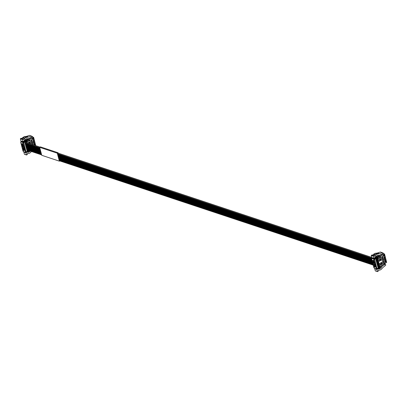 <?xml version="1.0" encoding="UTF-8"?>
<svg xmlns="http://www.w3.org/2000/svg" width="407" height="407" viewBox="0 0 407 407"><rect width="100%" height="100%" fill="white"/><g stroke="black" fill="none" stroke-linecap="round" stroke-linejoin="round"><path stroke-width="0.61" d="M28.729 139.962L33.633 137.378L35.74 145.686M29.92 140.461L29.365 140.049L28.872 140.323M33.618 143.249L34.076 142.633L33.618 143.249M33.623 142.862L33.649 143.137L33.659 142.872M33.664 143.417L34.392 142.933L33.664 143.417M33.705 143.585L34.437 143.101L33.705 143.585M31.553 141.926L32.168 141.198L31.914 141.677L32.326 141.789L31.553 141.926M32.972 140.807L33.664 140.171L33.069 140.71L33.74 140.476L33.155 141.036L33.842 140.858L33.059 141.132L33.664 140.568L32.972 140.807M31.395 141.326L32.011 140.598L31.756 141.076L32.168 141.188L31.395 141.326M31.909 140.196L31.202 140.588L31.863 140.145M31.695 142.455L32.331 141.804L31.782 142.353L32.453 142.272L31.883 142.75L32.55 142.633L31.797 142.852L32.351 142.267L31.695 142.455M33.237 141.804L33.761 141.433L33.237 141.804M33.333 141.219L33.359 141.565L33.369 141.153L33.705 141.168L33.445 141.519L33.369 141.229M33.369 141.153L33.705 141.168M32.748 139.26L32.631 139.774L32.372 138.787L32.697 139.052L32.84 138.451L33.13 138.807L33.201 138.248L33.506 139.28L33.186 139.016L33.038 139.616L32.697 139.377M33.862 144.164L34.33 144.042M32.285 144.739L32.575 144.231L33.013 144.332L32.875 144.704L32.819 144.261M32.931 144.378L32.591 144.775M32.575 144.231L33.013 144.332M33.959 143.579L33.985 143.925L33.995 143.513L34.33 143.534L34.071 143.88L33.995 143.59M33.995 143.513L34.33 143.534M31.08 140.135L31.568 139.718L31.08 140.135M31.059 140.028L31.263 139.733L31.024 140.018M33.985 144.633L34.712 144.144L34.432 144.719L33.985 144.633M34.081 145.065L34.88 144.734L34.081 145.065M34.274 145.197L34.9 144.846L34.595 145.304M34.524 145.284L34.758 145.004L34.361 145.228M33.343 142.216L33.527 141.728L34.076 141.733L33.343 142.216M33.399 142.114L33.527 141.728L33.806 141.88L33.491 141.717L33.399 142.114M33.389 142.384L33.913 142.012L33.883 142.633L33.511 142.842L33.944 142.491L33.389 142.384M33.476 142.832L33.995 142.399L33.817 142.104L34.03 142.409M31.919 143.305L32.555 142.654L32.005 143.203L32.652 143.02L32.112 143.6L32.774 143.483L32.021 143.696L32.58 143.116L31.919 143.305M27.686 139.616L30.79 137.876M31.741 137.347L32.423 136.966L33.511 137.301L35.724 145.681M26.582 140.761L26.374 140.97L27.071 141.198A0.346 0.265 -71.6 0 1 27.259 140.883L28.841 139.998L27.035 139.398L28.215 138.736M28.841 139.998L28.938 140.97L27.493 141.778A0.346 0.265 -71.6 0 1 27.213 141.738M29.853 140.212L28.912 140.736M33.664 142.913L34.051 142.648M33.613 143.223L34.117 142.898M33.654 143.391L34.366 142.949M33.7 143.554L34.407 143.116M31.914 141.677L32.148 141.229M31.548 141.895L32.265 141.687M33.069 140.71L33.639 140.191M33.155 141.036L33.715 140.486M33.053 141.107L33.796 140.797M32.936 140.791L33.664 140.568M31.756 141.076L31.985 140.629M31.39 141.295L32.107 141.087M31.197 140.563L31.873 140.181M31.782 142.353L32.306 141.829M31.883 142.75L32.397 142.175M31.792 142.832L32.494 142.557M31.66 142.445L32.351 142.267M33.232 141.773L33.73 141.448M33.435 141.494L33.669 141.158L33.333 141.137M32.657 139.815L32.662 139.367M32.601 139.016L32.458 138.65M32.947 138.741L32.819 138.446M33.343 138.67L33.186 138.243M33.389 139.408L33.374 138.894M33.023 139.611L33.043 139.23M33.827 144.154L34.295 144.027L33.827 144.154M32.555 144.765L32.896 144.363M32.84 144.689L32.977 144.322L32.54 144.215M34.061 143.854L34.295 143.523L33.959 143.503M31.069 140.206L31.466 139.947L31.324 139.586M34.29 144.592L34.778 144.429M34.748 144.419L34.676 144.134M33.979 144.607L34.29 144.465M34.076 145.04L34.854 144.744M34.559 145.294L34.87 144.867M34.325 145.218L34.758 145.004M33.338 142.185L34.046 141.748M33.415 142.603L33.73 142.425M33.354 142.369L33.633 142.216M32.005 143.203L32.529 142.674M32.112 143.6L32.621 143.025M32.016 143.676L32.723 143.406M31.883 143.295L32.58 143.116M31.741 136.762L32.285 136.457L32.423 136.966M26.124 138.95L26.603 138.68M26.262 139.81L27.503 140.222L26.669 140.69L27.259 140.883M29.594 143.493L29.253 142.206L29.538 142.043L29.879 143.335L29.594 143.493L29.233 143.508L28.917 142.313M34.376 144.541L34.641 144.266L34.376 144.541M32.285 136.457L31.604 136.233M26.557 141.163L26.511 140.863A0.346 0.265 -71.6 0 1 26.669 140.69M28.042 142.882L28.337 143.228M32.468 136.95L33.506 137.296L32.468 136.956L32.336 136.447L32.58 136.991M34.641 144.266L34.58 144.602M25.687 142.343L25.626 142.084M29.172 150.738L28.327 150.748L25.992 151.908L23.754 142.592L23.357 142.46L25.646 141.173A0.346 0.265 -71.6 0 1 25.305 141.015L24.878 140.842L25.285 140.949M27.228 141.809L27.574 141.967L27.071 141.198L25.86 141.412L23.754 142.592M26.282 139.896L27.417 140.273M20.981 141.667L21.678 141.214M24.232 140.624L24.878 140.842L23.754 141.906L20.899 140.959L20.35 138.879L22.395 139.555L22.945 141.636L24.013 140.919L25.148 139.392L25.59 139.428L25.921 140.583L25.672 141.163L26.857 140.496A0.463 0.356 -71.6 0 1 26.404 140.308L26.114 139.133L26.435 138.675L28.398 138.746L30.876 137.49L31.171 137.978L30.52 137.77M25.86 141.412L25.982 141.88L24.878 142.496L27.101 150.895L28.047 150.366M28.241 150.432L28.327 150.748M26.119 151.918L25.432 152.304L25.285 151.745L25.992 151.908M27.935 150.966L27.951 151.033A0.346 0.265 -71.6 0 1 27.696 151.511L26.45 151.801M23.754 141.906L22.833 142.46L20.782 141.778L20.742 142.272L23.046 151.002L23.387 151.623L25.432 152.304M31.293 144.21L30.377 140.746A0.346 0.265 -71.6 0 0 30.032 140.588L27.249 141.855M29.899 143.742L30.26 143.544L29.803 141.814L27.869 142.898M29.355 151.429L29.848 151.597L30.22 151.089M29.848 151.597A0.346 0.265 -71.6 0 1 29.401 151.567A9.208 7.112 -71.6 0 1 29.151 150.748M28.632 150.834A9.208 7.112 -71.6 0 1 28.877 151.862A0.346 0.265 -71.6 0 1 28.561 152.32L26.033 151.969M31.431 151.49L30.52 152.523A1.15 0.89 -71.6 0 1 30.225 152.767L29.019 153.439A1.15 0.89 -71.6 0 1 28.546 153.551L27.3 153.439L27.366 154.543L26.521 154.97L25.895 152.803L26.597 152.406A1.15 0.89 -71.6 0 1 27.02 152.294M26.445 154.884L24.4 154.202L23.85 152.121L24.232 151.908M20.782 141.778L21.49 141.387L23.535 142.063M25.478 151.811L22.833 142.46M22.98 143.02L23.357 142.46M23.168 143.081L23.596 142.826M22.049 138.517L22.522 137.815L24.568 138.497L23.698 139.799L23.235 138.914L21.189 138.232L20.35 138.879M25.972 136.493A3.454 2.666 108.4 0 0 26.501 136.376L29.431 135.389L31.476 136.065L28.022 137.174L25.972 136.493L24.461 136.65A1.15 0.89 108.4 0 0 24.125 136.762L22.924 137.434A1.15 0.89 108.4 0 0 22.522 137.815M31.171 137.978L31.807 137.001L31.573 136.126M28.022 137.174L26.175 137.444L24.568 138.497M23.235 138.914L22.395 139.555M25.148 139.392L25.59 139.428L25.239 139.306M27.162 150.671L24.985 142.44M21.128 143.269L21.749 144.419L21.128 143.269M23.382 144.373L22.761 143.223L23.113 143.335L23.382 144.373M21.469 144.556L22.09 145.706L21.469 144.556M23.723 145.66L23.102 144.51L23.723 145.66M21.81 145.843L22.431 146.993L21.81 145.843M24.064 146.952L23.443 145.798L24.064 146.952M22.151 147.136L22.772 148.285L22.151 147.136M24.405 148.24L23.784 147.09L24.405 148.24M22.492 148.423L23.113 149.573L22.492 148.423M24.746 149.527L24.125 148.377L24.746 149.527M23.072 147.375L23.52 147.685L24.115 150.361L23.662 150.051L23.184 147.41M22.105 143.722L22.553 144.032L23.148 146.708L22.7 146.398L22.222 143.757M25.086 150.819L24.466 149.664L25.086 150.819M22.833 149.71L23.453 150.86L22.833 149.71M30.011 140.578A0.346 0.265 108.4 0 0 29.686 140.471L28.933 140.893M29.528 141.972L29.909 143.427L30.26 143.544M29.909 143.427L29.548 143.63M25.895 152.803L23.85 152.121M21.678 144.149L21.403 144.302M23.311 144.103L23.036 144.256M22.019 145.436L21.744 145.589M23.652 145.391L23.377 145.548M22.36 146.724L22.085 146.881M23.993 146.683L23.718 146.835M22.7 148.016L22.426 148.168M24.334 147.97L24.059 148.123M23.041 149.303L22.767 149.455M24.674 149.257L24.4 149.415M25.015 150.549L24.741 150.702M23.382 150.59L23.107 150.748M379.639 256.603L384.544 254.019L386.65 262.378L383.119 264.402M380.83 257.107L380.275 256.69L379.782 256.965M384.529 259.89L384.986 259.274L384.529 259.89M384.534 259.503L384.559 259.778L384.569 259.513M384.574 260.058L385.302 259.574L384.574 260.058M384.615 260.226L385.348 259.742L384.615 260.226M382.463 258.567L383.079 257.84L382.824 258.318L383.236 258.43L382.463 258.567M383.882 257.448L384.574 256.817L383.979 257.351L384.651 257.117L384.066 257.682L384.752 257.499L383.969 257.773L384.574 257.209L383.882 257.448M382.305 257.967L382.921 257.239L382.666 257.723L383.079 257.829L382.305 257.967M382.819 256.837L382.112 257.229L382.773 256.786M382.605 259.096L383.241 258.445L382.692 259L383.363 258.913L382.794 259.396L383.46 259.274L382.707 259.493L383.262 258.908L382.605 259.096M384.147 258.445L384.671 258.074L384.147 258.445M384.244 257.86L384.269 258.206L384.279 257.794L384.615 257.814L384.356 258.16L384.279 257.87M384.279 257.794L384.615 257.814M383.659 255.901L383.542 256.415L383.282 255.428L383.608 255.693L383.75 255.092L384.04 255.448L384.111 254.889L384.417 255.927L384.096 255.662L383.949 256.262L383.608 256.018M383.684 263.181L384.366 262.703L384.478 263.141L384.305 262.836L384.086 263.309L384.005 263.003L383.684 263.181M383.394 262.083L384.076 261.604L384.188 262.042L384.015 261.737L383.877 262.164L383.394 262.083M384.773 260.806L385.241 260.683M383.842 261.019L383.501 261.518L383.196 261.38L383.486 260.872L383.923 260.973L383.786 261.345L383.73 260.902M383.486 260.872L383.923 260.973M384.869 260.221L384.676 260.495L384.905 260.236M384.905 260.154L385.241 260.175M381.99 256.776L382.478 256.359L381.99 256.776M381.969 256.675L382.209 256.385L381.934 256.659M384.895 261.274L385.622 260.785L385.343 261.36L384.895 261.274M384.991 261.706L385.79 261.375L384.991 261.706M383.542 262.632L384.218 262.154L384.335 262.591L384.157 262.286L383.938 262.759L383.857 262.454L383.542 262.632M385.078 261.976L385.811 261.492L385.317 262.174L385.917 261.91L385.175 262.332L385.668 261.65L385.078 261.976M384.254 258.857L384.437 258.369L384.986 258.374L384.254 258.857M384.31 258.755L384.437 258.369L384.717 258.521L384.401 258.359L384.31 258.755M384.3 259.025L384.824 258.654L384.793 259.274L384.422 259.483L384.854 259.132L384.3 259.025M384.386 259.473L384.905 259.04L384.727 258.745L384.941 259.055M382.829 259.946L383.465 259.295L382.916 259.849L383.562 259.661L383.023 260.241L383.684 260.124L382.931 260.343L383.491 259.758L382.829 259.946M378.596 256.257L381.7 254.523M382.651 253.988L383.333 253.607L384.422 253.943L386.65 262.378M377.493 257.402L377.284 257.611L377.981 257.84A0.346 0.265 -71.6 0 1 378.169 257.529L379.751 256.639L377.945 256.044L379.126 255.382M379.751 256.639L379.848 257.611L378.403 258.42A0.346 0.265 -71.6 0 1 378.123 258.379M380.764 256.853L379.823 257.377M380.397 266.997A0.346 0.265 108.4 0 0 380.682 267.038L382.259 266.153L381.873 265.328M384.574 259.554L384.961 259.29M384.523 259.864L385.027 259.539M384.564 260.032L385.276 259.59M384.61 260.195L385.317 259.758M382.824 258.318L383.058 257.87M382.458 258.537L383.175 258.328M383.979 257.351L384.549 256.837M384.066 257.682L384.625 257.127M383.964 257.753L384.707 257.443M383.847 257.438L384.574 257.209M382.666 257.723L382.895 257.27M382.3 257.941L383.018 257.728M382.107 257.204L382.784 256.827M382.692 259L383.216 258.47M382.794 259.396L383.308 258.821M382.702 259.473L383.404 259.198M382.57 259.086L383.262 258.908M384.142 258.42L384.64 258.089M384.345 258.135L384.579 257.799L384.244 257.784M383.567 256.456L383.572 256.008M383.511 255.657L383.369 255.291M383.857 255.387L383.73 255.087M384.254 255.311L384.096 254.884M384.3 256.049L384.284 255.535M383.933 256.252L383.954 255.871M384.391 263.156L384.335 262.719M384.076 263.278L384.305 262.836M383.679 263.156L384.005 263.003M384.101 262.062L384.045 261.62M383.786 262.179L384.015 261.737M383.389 262.057L383.715 261.904M384.737 260.795L385.205 260.668L384.737 260.795M383.465 261.406L383.806 261.004M383.75 261.335L383.887 260.963L383.45 260.862M384.971 260.495L385.205 260.165L384.869 260.144M381.98 256.848L382.377 256.588L382.234 256.227M385.2 261.233L385.688 261.075M385.658 261.06L385.587 260.775M384.89 261.248L385.2 261.106M384.986 261.686L385.765 261.386M384.244 262.607L384.193 262.169M383.933 262.729L384.157 262.286M383.531 262.607L383.857 262.454M385.317 262.174L385.78 261.508M385.164 262.301L385.877 261.859M385.073 261.95L385.668 261.65M384.249 258.827L384.956 258.389M384.325 259.244L384.64 259.066M384.264 259.015L384.544 258.857M382.916 259.849L383.44 259.32M383.023 260.241L383.531 259.666M382.926 260.322L383.633 260.048M382.794 259.936L383.491 259.758M382.651 253.403L383.196 253.098L383.333 253.607M377.035 255.591L377.513 255.321M377.172 256.451L378.413 256.863L377.579 257.331L378.169 257.529M381.028 262.724L381.522 264.006L381.161 264.021L380.845 262.82M380.504 260.139L380.163 258.847L380.448 258.689L380.789 259.976L380.504 260.139L380.143 260.154L379.828 258.954M381.888 265.333L380.443 266.142A0.346 0.265 108.4 0 0 380.367 266.209M385.287 261.182L385.551 260.907L385.287 261.182M383.196 253.098L382.514 252.874M377.467 257.804L377.421 257.509A0.346 0.265 -71.6 0 1 377.579 257.331M379.807 263.421L380.316 264.677L379.975 263.39M381.522 264.006L381.812 263.843L381.471 262.556L381.181 262.713M378.953 259.524L379.293 260.811L378.785 259.554M383.379 253.597L384.417 253.943L383.379 253.597L383.246 253.088L383.491 253.632M385.551 260.907L385.49 261.243M376.597 258.984L376.536 258.725M374.664 259.234L376.77 258.053L377.981 257.84L378.485 258.608L380.942 257.229A0.346 0.265 -71.6 0 1 381.288 257.387L383.109 264.285A0.346 0.265 -71.6 0 1 382.926 264.738L380.469 266.117L380.443 267.175L376.902 268.549L374.664 259.234L374.267 259.101L376.556 257.814A0.346 0.265 -71.6 0 1 376.216 257.656L375.788 257.483L376.195 257.59M377.192 256.537L378.327 256.914M371.891 258.313L372.588 257.855M373.855 258.282L371.81 257.6L371.26 255.52L373.305 256.201L373.855 258.282L374.923 257.56L376.058 256.039L376.5 256.069L376.831 257.224L376.582 257.804L377.767 257.138A0.463 0.356 -71.6 0 1 377.314 256.949L377.024 255.774L377.345 255.316L379.309 255.387L381.786 254.131L382.081 254.619L381.43 254.411M376.77 258.053L376.892 258.521L375.788 259.142L378.011 267.541L378.958 267.007M379.131 266.987L379.238 267.389M377.03 268.559L376.343 268.946L376.195 268.386L376.902 268.549M378.846 267.608L378.861 267.674A0.346 0.265 -71.6 0 1 378.607 268.152L377.36 268.442M375.142 257.27L375.788 257.483L373.743 259.101L371.693 258.42L371.652 258.918L373.957 267.643L374.298 268.264L376.343 268.946M381.171 260.185L380.713 258.46L378.78 259.539L379.238 261.269L381.171 260.185L379.166 260.994M379.802 263.405L380.26 265.135L382.188 264.051L381.735 262.327L379.802 263.405M384.554 264.214L383.908 264.001L384.661 264.636L384.6 264.133L385.266 264.051A0.346 0.265 -71.6 0 1 385.515 264.24L385.699 265.252L383.073 267.379A3.454 2.666 -71.6 0 0 382.626 267.806L381.43 269.164A1.15 0.89 -71.6 0 1 381.135 269.409L379.929 270.08A1.15 0.89 -71.6 0 1 379.456 270.192L378.21 270.08L378.276 271.184L377.431 271.611L376.806 269.444L377.508 269.047A1.15 0.89 -71.6 0 1 377.93 268.935L379.472 268.961A0.346 0.265 -71.6 0 0 379.787 268.503A9.208 7.112 -71.6 0 0 379.543 267.475M384.661 264.636L382.56 265.929L382.092 265.776M380.265 268.076L380.759 268.238L382.183 266.27A1.15 0.89 -71.6 0 1 382.56 265.929M380.759 268.238A0.346 0.265 -71.6 0 1 380.311 268.213A9.208 7.112 -71.6 0 1 380.062 267.394M377.355 271.525L375.31 270.843L374.761 268.762L375.142 268.549M371.693 258.42L372.4 258.028L374.445 258.71M376.389 268.452L373.743 259.101M373.891 259.661L374.267 259.101M374.079 259.722L374.506 259.468M372.96 255.158L373.433 254.461L375.478 255.138L374.608 256.441L374.145 255.555L372.1 254.874L371.26 255.52M376.882 253.134A3.454 2.666 108.4 0 0 377.411 253.022L380.342 252.03L382.387 252.711L378.932 253.815L376.882 253.134L375.371 253.296A1.15 0.89 108.4 0 0 375.035 253.403L373.835 254.075A1.15 0.89 108.4 0 0 373.433 254.461M382.081 254.619L382.717 253.642L382.483 252.767M378.932 253.815L377.086 254.085L375.478 255.138M374.145 255.555L373.305 256.201M376.058 256.039L376.5 256.069L376.149 255.952M378.072 267.313L375.895 259.081M372.039 259.91L372.659 261.06L372.039 259.91M374.292 261.014L373.672 259.864L374.292 261.014M372.38 261.197L373 262.347L372.38 261.197M374.633 262.301L374.013 261.152L374.633 262.301M372.72 262.484L373.341 263.634L372.72 262.484M374.974 263.594L374.354 262.444L374.705 262.556L374.974 263.594M373.061 263.777L373.682 264.926L373.061 263.777M375.315 264.881L374.694 263.731L375.315 264.881M373.402 265.064L374.023 266.214L373.402 265.064M375.656 266.168L375.035 265.018L375.656 266.168M373.977 264.016L374.43 264.331L375.096 266.865L374.745 266.911L374.094 264.057M373.016 260.363L373.463 260.673L374.058 263.349L373.611 263.039L373.133 260.399M375.997 267.46L375.376 266.31L375.997 267.46M373.743 266.351L374.364 267.506L373.743 266.351M380.921 257.224A0.346 0.265 108.4 0 0 380.596 257.112L379.843 257.534M380.438 258.613L380.82 260.068M381.461 262.479L381.842 263.934L382.188 264.051M381.842 263.934L380.189 264.865M384.6 264.784L384.02 264.423M376.806 269.444L374.761 268.762M385.266 264.051L384.62 263.833A0.346 0.265 -71.6 0 1 384.798 263.894M384.62 263.833L383.999 263.914M372.588 260.79L372.313 260.943M374.221 260.745L373.947 260.897M372.929 262.077L372.654 262.23M374.562 262.032L374.287 262.189M373.27 263.365L372.995 263.522M374.903 263.324L374.628 263.477M373.611 264.657L373.336 264.809M375.244 264.611L374.969 264.764M373.952 265.944L373.677 266.097M375.585 265.898L375.31 266.056M375.926 267.19L375.651 267.343M374.292 267.231L374.018 267.389M378.8 265.69L378.607 266.168L378.973 266.336A0.366 0.28 108.4 0 0 378.8 265.69A0.366 0.28 108.4 0 0 378.632 265.043A0.366 0.28 108.4 0 0 378.459 264.402A0.366 0.28 108.4 0 0 378.291 263.756L378.266 264.881L378.8 265.69L378.439 265.522M378.607 266.168L379.141 266.977A0.366 0.28 108.4 0 0 378.973 266.336M379.034 265.929L378.744 266.092M377.269 259.89L377.075 260.368L377.442 260.536A0.366 0.28 108.4 0 0 377.269 259.89A0.366 0.28 108.4 0 0 377.101 259.244L376.907 259.722L377.269 259.89L376.907 259.722M377.075 260.368L377.442 260.536L377.416 261.655L377.782 261.823A0.366 0.28 108.4 0 0 377.61 261.177A0.366 0.28 108.4 0 0 377.442 260.536M377.498 260.129L377.208 260.292M58.16 153.139L58.053 152.747L40.425 146.886L39.652 147.319L41.758 155.296L59.391 161.157L59.804 160.923M58.053 152.747L57.28 153.18L59.391 161.157M58.048 153.103L57.397 153.23L59.676 160.877M57.28 153.18L39.652 147.319M378.098 264.235L378.459 264.402M378.52 263.995L378.23 264.158M377.416 261.655L377.95 262.469A0.366 0.28 108.4 0 0 377.782 261.823M377.838 261.421L377.548 261.584M378.78 266.814L379.141 266.977M379.202 266.575L378.912 266.738M377.584 262.301L378.118 263.11A0.366 0.28 108.4 0 0 377.95 262.469M378.011 262.062L377.721 262.225M378.266 264.881L378.632 265.043M378.693 264.642L378.403 264.804M378.861 265.288L378.571 265.45M377.757 262.947L378.291 263.756A0.366 0.28 108.4 0 0 378.118 263.11M378.179 262.708L377.889 262.871M377.33 259.488L377.04 259.651M377.925 263.588L378.291 263.756M378.352 263.354L378.062 263.517M377.248 261.014L377.61 261.177M377.671 260.775L377.381 260.938M33.46 137.312L35.668 145.66M32.331 136.442L31.593 136.197L32.331 136.447M25.646 141.173L25.32 141.066M26.857 140.496L26.419 140.354M25.31 141.041L25.672 141.163M26.201 141.509L26.496 142.613M28.592 150.549L28.668 150.844M26.664 141.427L27.025 142.791M25.921 140.583L24.593 140.14M29.686 140.471L30.032 140.588M27.752 151.49L28.877 151.862M26.77 151.725L28.561 152.32M26.597 152.406L25.753 152.126M26.455 154.904L24.573 154.278M20.442 138.65L22.487 139.331M22.924 137.434L24.969 138.115M24.125 136.762L26.175 137.444M24.461 136.65L26.506 137.332M28.546 137.057L26.501 136.376M23.835 150.269L24.15 150.071M24.084 149.832L23.662 150.051M23.184 146.418L22.868 146.617M23.118 146.174L22.7 146.398M384.371 253.953L386.614 262.449M383.241 253.088L382.504 252.844L383.241 253.088M376.556 257.814L376.231 257.707M377.767 257.138L377.33 256.995M376.221 257.687L376.582 257.804M377.111 258.15L377.421 259.315M377.477 259.518L377.594 259.961M377.645 260.165L377.762 260.607M377.818 260.811L377.935 261.248M377.986 261.452L378.103 261.894M378.159 262.098L378.271 262.54M378.327 262.744L378.444 263.181M378.5 263.39L378.612 263.828M378.668 264.031L378.785 264.474M378.836 264.677L378.953 265.115M379.009 265.323L379.126 265.761M379.176 265.964L379.293 266.407M379.349 266.61L379.578 267.485M377.574 258.069L380.041 267.404M376.831 257.224L375.503 256.781M380.596 257.112L380.942 257.229M378.663 268.132L379.787 268.503M377.681 268.366L379.472 268.961M377.93 268.935L376.943 268.61M377.508 269.047L376.663 268.768M377.365 271.545L375.483 270.92M384.6 264.133L383.974 263.924M374.664 258.547L373.86 258.277M371.352 255.291L373.397 255.972M373.835 254.075L375.88 254.757M375.035 253.403L377.086 254.085M375.371 253.296L377.416 253.973M379.456 253.698L377.411 253.022M374.745 266.911L375.061 266.717M374.995 266.473L374.572 266.692M374.094 263.059L373.779 263.258M374.028 262.82L373.611 263.039M27.223 150.732L25.025 142.414M20.665 142.185L22.985 150.972M29.874 140.451L30.22 140.563M26.521 154.97L24.476 154.289M24.323 140.501L25.132 140.766M29.477 135.389L31.522 136.065M30.484 137.775L31.125 137.993M378.134 267.374L375.936 259.061M371.576 258.832L373.896 267.613M380.784 257.092L381.13 257.204M377.431 271.611L375.386 270.935M385.363 264.057L384.717 263.843M375.234 257.143L376.043 257.412M380.387 252.03L382.432 252.711M381.395 254.421L382.036 254.634M26.867 149.384L41.483 154.243M59.224 160.139L373.061 264.458M377.777 266.025L378.769 266.356M25.336 143.585L39.952 148.443M57.692 154.339L371.586 258.679M376.246 260.226L377.238 260.556M26.358 147.451L40.97 152.31M58.71 158.206L372.553 262.525M377.269 264.092L378.261 264.423M25.677 144.877L40.293 149.735M58.028 155.632L371.871 259.951M376.587 261.518L377.579 261.849M27.035 150.03L41.651 154.889M59.391 160.785L373.229 265.105M377.945 266.671L378.942 267.002M25.845 145.518L40.461 150.376M58.201 156.273L372.039 260.592M376.755 262.159L377.752 262.49M26.526 148.097L41.143 152.956M58.883 158.852L372.72 263.171M377.437 264.738L378.429 265.069M26.694 148.743L41.311 153.602M59.051 159.498L372.888 263.817M377.604 265.384L378.602 265.715M26.017 146.164L40.634 151.022M58.369 156.919L372.212 261.238M376.928 262.805L377.92 263.136M25.351 142.231L40.023 147.11M57.784 153.012L371.749 257.377M376.261 258.877L377.299 259.218M25.163 142.943L39.779 147.802M57.519 153.698L371.952 258.211M376.073 259.585L377.07 259.915M26.185 146.81L40.802 151.669M58.542 157.565L372.38 261.884M377.096 263.451L378.093 263.782M25.504 144.231L40.12 149.089M57.86 154.986L371.698 259.305M376.414 260.872L377.411 261.202"/></g></svg>
